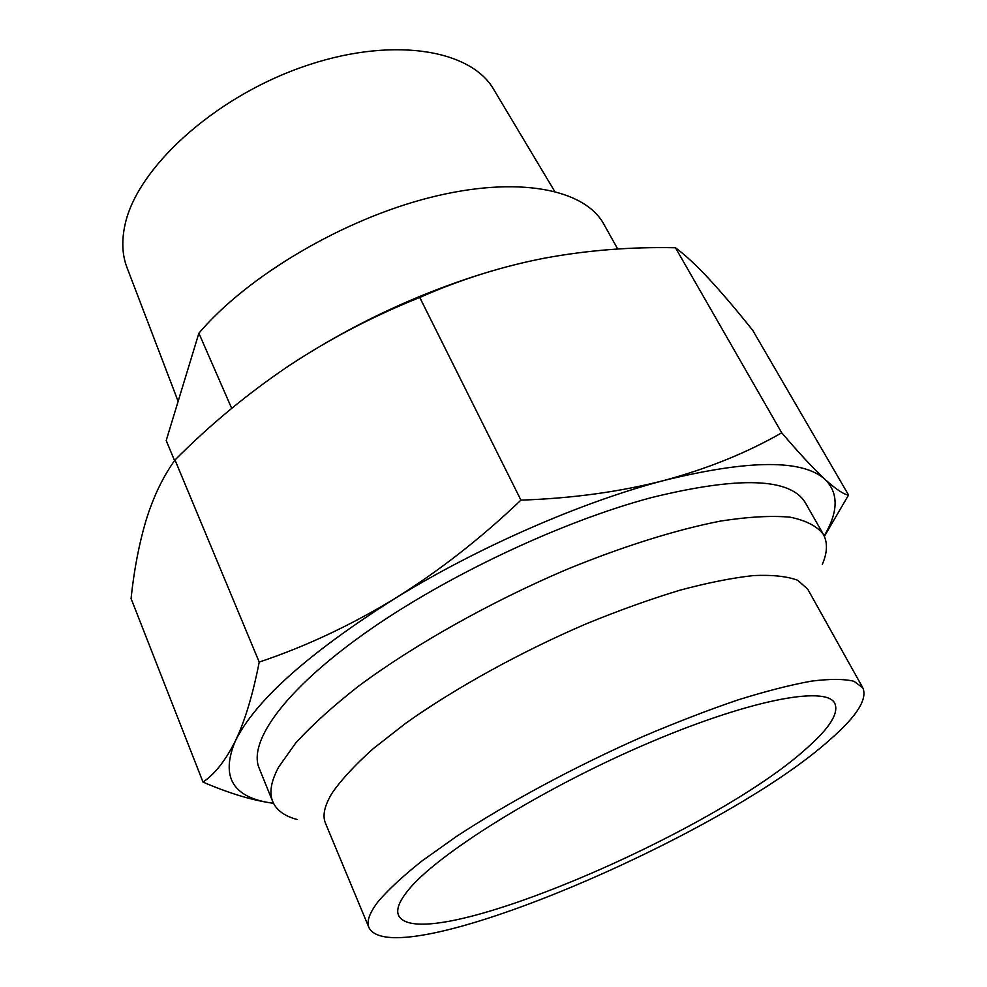 <?xml version="1.0" encoding="UTF-8"?>
<svg xmlns="http://www.w3.org/2000/svg" width="987" height="987" viewBox="0 0 987 987"><rect width="100%" height="100%" fill="white"/><g stroke="black" fill="none" stroke-linecap="round" stroke-linejoin="round"><path stroke-width="1.48" d="M174.551 460.608L166.198 440.535L198.88 333.224C247.108 276.2 342.699 219.509 430.159 197.486C517.756 175.341 584.81 189.06 603.859 224.209L617.726 249.032M178.129 401.351L126.965 267.477C122.154 254.856 121.512 240.569 125.053 224.629C136.86 168.851 212.119 99.033 300.776 67.572C389.433 35.816 470.305 48.56 493.697 89.41L554.632 191.281M198.88 333.224L231.686 408.347M297.038 819.469C284.527 816.15 276.434 810.216 272.757 801.666L259.149 768.194C248.021 741.916 284.268 690.481 364.339 633.592C444.249 576.803 561.011 521.605 651.778 497.51C739.485 476.042 790.71 477.856 805.441 502.938L823.331 534.325C827.772 542.505 827.439 552.523 822.307 564.404M824.157 535.916C838.358 512.006 838.74 493.253 825.317 479.657C803.159 459.276 749.577 459.498 664.559 480.336C620.527 491.76 572.645 498.361 520.939 500.138C480.731 538.507 438.549 571.399 394.381 598.825C350.04 625.709 304.983 646.793 259.211 662.067C252.82 694.86 244.862 721.176 235.325 741.027C225.591 760.459 214.821 774.141 202.989 782.074C229.194 793.388 252.697 800.469 273.498 803.307C232.981 798.051 220.249 777.287 235.325 741.027C255.102 700.832 308.129 653.431 394.381 598.825C477.572 547.366 582.219 501.729 664.559 480.336C708.135 468.492 747.184 452.651 781.716 432.799C799.729 453.872 814.263 469.491 825.317 479.657C836.125 489.416 843.873 494.536 848.561 495.018L752.736 330.361C737.067 310.683 722.657 293.719 709.517 279.457C696.538 265.491 685.188 254.917 675.466 247.762C631.285 246.787 587.796 250.217 545.009 258.063C502.26 266.317 460.497 279.444 419.759 297.457C372.95 316.21 329.127 339.133 288.253 366.214C352.84 323.699 421.239 291.794 493.438 270.475M288.253 366.214C247.552 393.69 209.799 424.953 174.995 459.991C162.966 476.758 153.367 496.757 146.175 519.989C139.105 543.652 134.072 569.844 131.061 598.554L202.989 782.074M848.561 495.018L824.379 536.385M259.211 662.067L174.995 459.991M520.939 500.138L419.759 297.457M781.716 432.799L675.466 247.762M407.606 890.953C435.156 855.704 537.582 791.068 642.327 745.691C747.147 700.141 826.44 685.064 834.817 703.398C838.962 713.021 829.894 727.69 807.625 747.418C714.341 833.373 419.043 958.759 398.526 915.257C396.108 909.681 399.143 901.587 407.606 890.953M830.499 739.201C723.126 836.482 393.875 976.439 368.965 927.644C366.374 921.599 369.446 912.889 378.194 901.513C388.31 889.657 402.893 876.148 421.942 860.985L456.093 836.717C507.626 802.776 575.877 766.097 643.339 736.364C676.724 722.188 708.271 710.035 737.98 699.919C766.011 691.171 790.476 684.916 811.376 681.141C829.894 678.809 844.107 678.859 854.002 681.289L862.835 687.84C867.622 699.104 856.839 716.229 830.499 739.201M368.965 927.644L325.463 823.207C322.231 815.595 324.526 805.417 332.36 792.672C341.539 779.508 355.123 764.863 373.111 748.751L405.608 723.348C454.871 688.284 520.902 651.802 586.895 623.537C619.626 610.176 650.692 599.06 680.105 590.152C707.975 582.712 732.477 577.839 753.612 575.557C772.463 574.755 787.17 576.322 797.706 580.282L807.662 589.066L862.835 687.84M272.757 801.666C269.069 792.808 271.018 781.322 278.581 767.183L295.668 743.075C311.88 725.248 332.94 706.186 358.861 685.916C414.269 644.832 489.971 602.206 566.267 569.635C623.167 546.267 676.576 529.612 720.781 521.037C748.38 516.781 771.513 515.498 790.155 517.188C806.034 520.47 817.088 526.182 823.331 534.325"/></g></svg>
